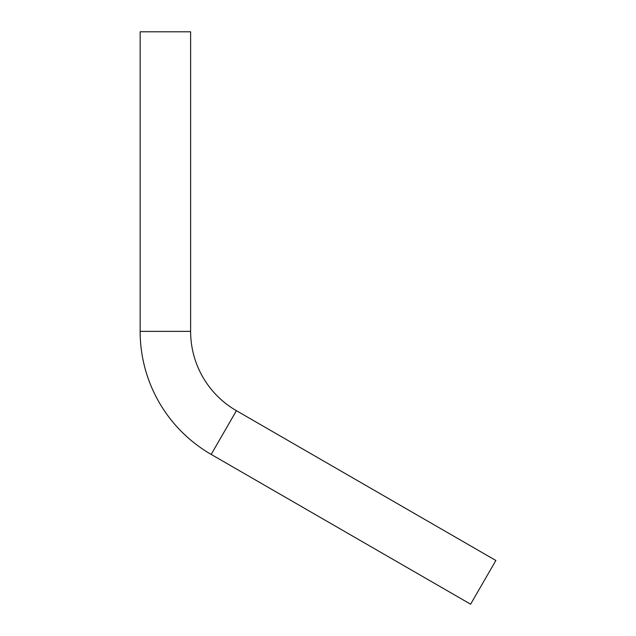 <?xml version="1.0" encoding="UTF-8"?>
<svg xmlns="http://www.w3.org/2000/svg" width="636" height="636" viewBox="0 0 636 636"><rect width="100%" height="100%" fill="white"/><g stroke="black" fill="none" stroke-linecap="round" stroke-linejoin="round"><path stroke-width="0.95" d="M236.417 410.697A91.592 91.592 0 0 1 190.617 331.372L140.143 331.372A142.074 142.074 0 0 0 211.176 454.414L470.616 604.2L495.857 560.483L236.417 410.697L211.176 454.414M190.617 331.372L190.617 31.8L140.143 31.8L140.143 331.372"/></g></svg>
